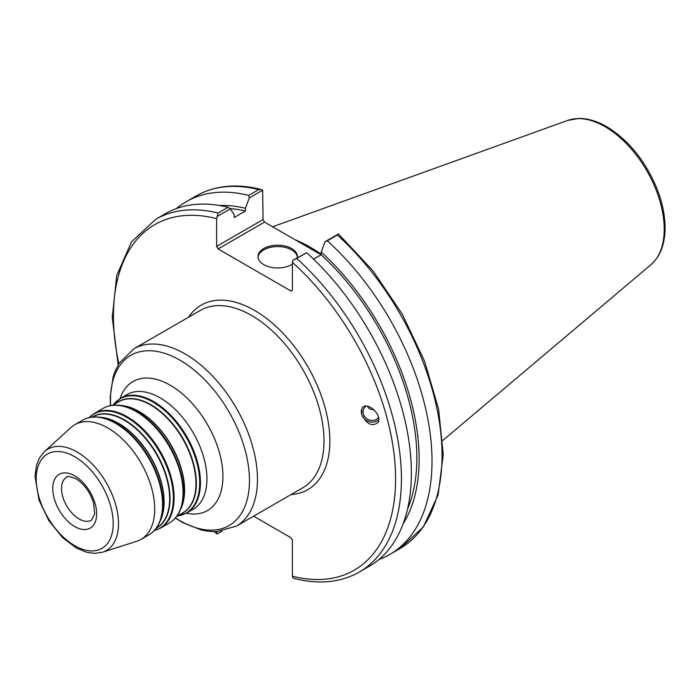 <?xml version="1.0" encoding="UTF-8"?>
<svg xmlns="http://www.w3.org/2000/svg" width="700" height="700" viewBox="0 0 700 700"><rect width="100%" height="100%" fill="white"/><g stroke="black" fill="none" stroke-linecap="round" stroke-linejoin="round"><path stroke-width="1.05" d="M102.515 552.221L136.614 541.319A66.211 38.229 -120 0 0 140.998 539.385A66.211 38.229 -120 0 0 140.998 462.936A66.211 38.229 -120 0 0 74.795 424.707A66.211 38.229 -120 0 0 70.928 427.543L44.441 451.623L39.515 457.835L36.566 465.01L35 476.131L39.06 500.238L48.773 520.546L62.711 537.775L76.571 548.135L86.739 552.274L94.535 553.367L102.515 552.221A58.538 33.792 -120 0 0 116.279 506.923A58.538 33.792 -120 0 0 77.123 452.016A58.538 33.792 -120 0 0 44.441 451.623M253.619 516.171L290.938 537.722L292.408 540.251L292.408 576.188L292.828 577.754L294.551 578.567C319.104 584.701 340.672 582.54 359.257 572.066A203.639 117.574 -120 0 0 296.739 258.44L292.828 260.312L292.408 262.369L292.408 290.15L290.938 290.99L218.085 248.929L264.53 222.11L263.069 219.572L216.624 246.391L218.085 248.929M216.624 246.391L216.624 218.619L218.138 213.062A203.639 117.574 -120 0 0 155.619 219.354L131.46 241.955L116.734 275.52L112.254 317.476L118.169 364.91M214.471 531.72L217.044 534.004L216.624 531.694M361.602 414.216L361.874 408.66C365.68 399.963 382.716 414.382 378.114 422.415C372.251 427.026 366.748 424.296 361.602 414.216M367.491 406.158C368.436 408.608 370.562 409.745 373.861 409.553M378.516 417.41A8.557 7.674 26.7 0 1 367.465 419.16A8.557 7.674 26.7 0 1 363.825 408.765A8.557 7.674 26.7 0 1 366.223 406.07M378.744 419.79A10.343 9.284 26.7 0 1 368.856 421.54A10.343 9.284 26.7 0 1 361.646 414.137A10.343 9.284 26.7 0 1 362.04 408.354M217.044 216.554L230.3 208.906L234.203 214.76L234.203 217.499L245.402 211.024L245.402 208.285L249.305 197.925L262.649 190.225L263.069 219.572M264.53 222.11L321.151 254.8L313.582 259.166M221.918 531.186L217.044 534.004M260.925 189.411C236.373 183.278 214.804 185.447 196.219 195.912A203.639 117.574 60 0 1 258.738 189.621L260.916 189.42L262.649 190.225M258.738 189.621L248.71 195.405L249.305 197.925M248.71 195.405A203.639 117.574 -120 0 0 186.191 201.696A203.639 117.574 -120 0 0 176.4 208.565M337.339 234.999L338.529 234.019L372.838 270.629L402.176 314.011L424.602 361.27L438.611 409.238L443.24 454.755L438.113 494.847L423.395 526.916L399.858 548.634L389.83 554.418A203.639 117.574 -120 0 0 327.311 240.791L337.339 234.999A203.639 117.574 60 0 1 399.858 548.634M321.186 254.214A144.524 83.44 -120 0 0 295.199 239.811M359.257 572.066L369.197 566.335A203.639 117.574 -120 0 0 306.679 252.7L292.828 260.312M338.433 233.984L325.089 241.684L321.186 252.035L321.186 254.782A188.869 109.043 -120 0 1 407.496 509.18M230.3 208.906L228.078 207.322L218.138 213.062M228.078 207.322A203.639 117.574 -120 0 0 165.559 213.614L155.619 219.354M378.989 559.466A203.639 117.574 -120 0 0 389.83 554.418M296.739 258.44L306.679 252.7M325.089 241.684L327.311 240.791M297.369 257.25A19.705 11.375 0 0 0 291.629 249.882A19.705 11.375 0 0 0 270.699 247.293A19.705 11.375 0 0 0 258.02 257.25M292.408 264.145A19.705 11.375 180 0 1 270.672 267.207A19.705 11.375 180 0 1 257.985 256.576A19.705 11.375 180 0 1 270.156 246.068A19.705 11.375 180 0 1 291.629 248.526A19.705 11.375 180 0 1 297.404 256.576A19.705 11.375 180 0 1 297.299 257.723M403.113 523.836A192.097 110.906 -120 0 0 321.186 252.035M245.402 208.285A192.097 110.906 -120 0 0 219.319 205.485M245.402 211.024A188.869 109.043 -120 0 0 229.871 208.6M180.495 509.512A64.138 37.03 -120 0 0 139.239 411.582A64.138 37.03 -120 0 0 120.409 405.44M154.149 530.679L160.405 528.185L169.339 523.023A66.211 38.229 60 0 0 179.489 469.971A66.211 38.229 60 0 0 136.237 411.626A66.211 38.229 60 0 0 103.127 408.354C108.089 405.527 113.776 404.547 120.172 405.405L122.736 405.755A64.251 37.091 60 0 1 138.941 411.661A64.251 37.091 60 0 1 181.388 507.343L180.407 509.74A65.984 38.097 -120 0 0 136.815 411.469A65.984 38.097 -120 0 0 120.172 405.405A65.984 38.097 -120 0 0 110.337 405.703M112.569 405.291L118.562 401.835A64.138 37.03 60 0 1 150.631 405.011A64.138 37.03 60 0 1 192.526 461.528A64.138 37.03 60 0 1 182.7 512.925L176.715 516.381M175.236 518.105A65.984 38.097 -120 0 0 180.407 509.74C177.949 515.707 174.265 520.135 169.339 523.023M181.107 513.844A64.251 37.091 -120 0 0 193.384 463.085A64.251 37.091 -120 0 0 150.92 404.749A64.251 37.091 -120 0 0 116.961 402.754M113.225 404.906A65.984 38.097 60 0 1 153.046 402.106A65.984 38.097 60 0 1 197.969 467.329A65.984 38.097 60 0 1 177.362 516.005M160.02 521.343A64.138 37.03 -120 0 0 118.755 423.412A64.138 37.03 -120 0 0 99.934 417.261M154.752 529.935A65.984 38.097 -120 0 0 159.924 521.561C157.474 527.538 153.781 531.965 148.855 534.852A66.211 38.229 60 0 0 159.005 481.801A66.211 38.229 60 0 0 115.754 423.456A66.211 38.229 60 0 0 82.644 420.175C87.614 417.349 93.293 416.369 99.689 417.235L102.252 417.585A64.251 37.091 60 0 1 118.466 423.491A64.251 37.091 60 0 1 160.904 519.173L159.924 521.561A65.984 38.097 -120 0 0 116.34 423.299A65.984 38.097 -120 0 0 99.689 417.235A65.984 38.097 -120 0 0 89.854 417.524M92.094 417.113L92.225 417.034A64.138 37.03 60 0 1 124.294 420.21A64.138 37.03 60 0 1 166.197 476.735A64.138 37.03 60 0 1 156.362 528.124L156.231 528.202M156.082 528.404A64.251 37.091 -120 0 0 166.731 477.137A64.251 37.091 -120 0 0 124.582 419.956A64.251 37.091 -120 0 0 91.84 417.139M89.04 417.646A65.984 38.097 60 0 1 126.718 417.305A65.984 38.097 60 0 1 171.071 480.077A65.984 38.097 60 0 1 154.245 530.582M160.405 528.185A66.211 38.229 -120 0 0 170.555 475.134A66.211 38.229 -120 0 0 127.295 416.789A66.211 38.229 -120 0 0 94.194 413.507L88.9 417.681M177.293 516.04L186.734 512.977A66.211 38.229 -120 0 0 196.884 459.926A66.211 38.229 -120 0 0 153.633 401.581A66.211 38.229 -120 0 0 120.531 398.309L113.155 404.95M120.531 398.309L127.015 394.555A66.211 38.229 60 0 1 160.116 397.836A66.211 38.229 60 0 1 203.376 456.181A66.211 38.229 60 0 1 193.226 509.233L186.734 512.977M91.507 520.179A24.824 14.332 60 0 1 72.38 513.529A24.824 14.332 60 0 1 61.539 488.539A24.824 14.332 60 0 1 66.684 477.173C66.194 475.808 69.3 476.315 75.994 478.713C84.131 483.858 89.994 491.942 93.572 502.976L94.675 513.94L91.507 520.179M74.707 475.869A31.036 17.92 -120 0 0 55.703 502.906A31.036 17.92 -120 0 0 93.712 524.851A31.036 17.92 -120 0 0 74.707 475.869M74.707 456.741A54.46 31.439 60 0 1 108.062 542.692A54.46 31.439 60 0 1 41.361 504.184A54.46 31.439 60 0 1 74.707 456.741M186.287 513.231A74.48 43.006 -120 0 0 222.294 466.716A74.48 43.006 -120 0 0 170.258 385.227A74.48 43.006 -120 0 0 120.085 398.562M110.626 405.589A98.28 56.744 60 0 1 110.478 400.312A98.28 56.744 60 0 1 179.97 360.194A98.28 56.744 60 0 1 249.428 483.131A98.28 56.744 60 0 1 175.481 517.921M175.332 518.087L182.98 522.707L201.294 529.996L207.673 531.23L216.248 531.702L236.25 526.207A102.419 59.133 -120 0 0 251.947 444.141A102.419 59.133 -120 0 0 185.036 353.885A102.419 59.133 -120 0 0 133.831 348.819L119.07 363.387L115.203 371.017L113.085 377.116L110.215 397.127L110.407 405.624M133.831 348.819L200.375 310.398A102.419 59.133 60 0 1 302.794 369.521A102.419 59.133 60 0 1 302.794 487.786L236.25 526.207M291.016 494.585A106.558 61.521 -120 0 0 307.79 366.642A106.558 61.521 -120 0 0 188.597 317.196M292.408 262.369A199.5 115.185 60 0 1 395.579 478.844A199.5 115.185 60 0 1 292.408 576.188M216.624 532.429A199.5 115.185 60 0 1 215.827 531.711M118.851 363.746A199.5 115.185 60 0 1 216.624 218.619M605.028 126.665A83.729 48.335 60 0 1 658.481 196.508A83.729 48.335 60 0 1 650.991 264.661C659.741 256.909 664.414 245.578 665 230.668C665.42 217.14 662.602 202.816 656.548 187.705C644.919 160.282 628.294 139.939 606.681 126.674C597.074 121.126 587.79 118.388 578.821 118.449L567.709 120.418A83.729 48.335 60 0 1 605.028 126.665M82.644 420.175L74.795 424.707M148.855 534.852L140.998 539.385M103.127 408.354L94.194 413.507M196.219 195.912L186.191 201.696M567.709 120.418L272.615 226.774M650.991 264.661L442.803 440.457"/></g></svg>
